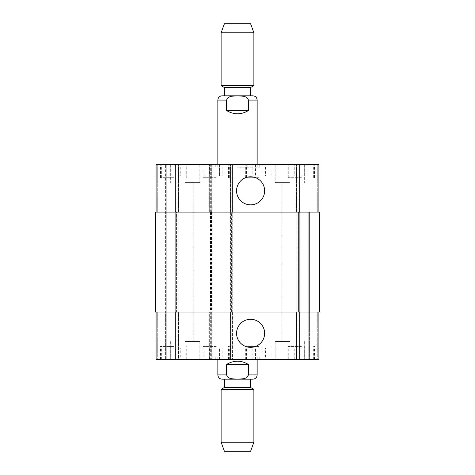 <?xml version="1.0" encoding="UTF-8"?>
<svg xmlns="http://www.w3.org/2000/svg" width="475" height="475" viewBox="0 0 475 475"><rect width="100%" height="100%" fill="white"/><g stroke="black" fill="none" stroke-linecap="round" stroke-linejoin="round"><path stroke-width="0.36" stroke-dasharray="2.38 1.78" d="M248.366 110.562L248.366 100.077C247.232 95.546 241.205 96.134 237.5 95.932C233.795 96.134 227.768 95.546 226.634 100.077L226.634 110.562L248.366 110.562C241.122 114.891 233.878 114.891 226.634 110.562M252.896 95.819L222.104 95.819M237.5 167.236L259.777 167.236L237.5 167.236M237.5 164.611L259.777 164.611L237.5 164.611M250.438 95.819L224.562 95.819M250.438 87.632L224.562 87.632M253.882 85.643L221.118 85.643M253.882 32.751L221.118 32.751M250.604 23.75L224.396 23.75M226.634 364.438L226.634 374.923C227.768 379.454 233.795 378.866 237.5 379.068C241.205 378.866 247.232 379.454 248.366 374.923L248.366 364.438L226.634 364.438C229.936 362.282 233.558 361.196 237.5 361.166C241.442 361.196 245.064 362.282 248.366 364.438M222.104 379.181L224.562 379.181M237.5 356.903L259.777 356.903L237.5 356.903M237.5 359.527L215.223 359.527L237.5 359.527M224.562 387.368L250.438 387.368M221.118 389.358L253.882 389.358M221.118 442.249L253.882 442.249M224.396 451.25L250.604 451.25M236.574 333.319A14.03 14.03 0 0 0 257.616 345.468A14.03 14.03 0 0 0 257.616 321.165A14.03 14.03 0 0 0 236.574 333.319M236.574 190.819A14.03 14.03 0 0 0 257.616 202.967A14.03 14.03 0 0 0 257.616 178.665A14.03 14.03 0 0 0 236.574 190.819M308.002 176.077L294.761 176.077L308.002 176.077L308.002 164.611L304.689 164.611L304.689 176.077L304.689 164.611L298.068 164.611L298.068 176.077L298.068 164.611L294.761 164.611L294.761 176.077M294.761 164.611L308.002 164.611M265.412 176.077L252.172 176.077L265.412 176.077L265.412 164.611L262.105 164.611L262.105 176.077L262.105 164.611L255.485 164.611L255.485 176.077L255.485 164.611L252.172 164.611L252.172 176.077M252.172 164.611L265.412 164.611M180.239 176.077L166.998 176.077L180.239 176.077L180.239 164.611L176.932 164.611L176.932 176.077L176.932 164.611L170.311 164.611L170.311 176.077L170.311 164.611L166.998 164.611L166.998 176.077M166.998 164.611L180.239 164.611M222.828 176.077L209.588 176.077L222.828 176.077L222.828 164.611L219.515 164.611L219.515 176.077L219.515 164.611L212.895 164.611L212.895 176.077L212.895 164.611L209.588 164.611L209.588 176.077M209.588 164.611L222.828 164.611M173.618 177.715L160.514 177.715L173.618 177.715M173.618 164.611L160.514 164.611L173.618 164.611M258.792 177.715L245.688 177.715L258.792 177.715M258.792 164.611L245.688 164.611L258.792 164.611M301.382 177.715L288.277 177.715L301.382 177.715M301.382 164.611L288.277 164.611L301.382 164.611M216.208 177.715L203.104 177.715L216.208 177.715M216.208 164.611L203.104 164.611L216.208 164.611M185.084 182.632L199.827 182.632L185.084 182.632M185.084 164.611L199.827 164.611L185.084 164.611M289.916 182.632L275.173 182.632L289.916 182.632M289.916 164.611L275.173 164.611L289.916 164.611M299.903 212.111L299.903 312.027L319.562 312.027L319.562 212.111L319.562 312.027L317.923 312.027L319.562 312.027L319.562 212.111L230.132 212.111L318.903 212.111L296.465 212.111L318.903 212.111L318.903 164.611L156.097 164.611L178.535 164.611L156.097 164.611L156.097 212.111L211.785 212.111L211.132 212.111L211.132 164.611M308.002 348.062L294.761 348.062L308.002 348.062L308.002 359.527L304.689 359.527L308.002 359.527M304.689 359.527L304.689 348.062L304.689 359.527L298.068 359.527L304.689 359.527M298.068 359.527L298.068 348.062L298.068 359.527L294.761 359.527L298.068 359.527M294.761 359.527L294.761 348.062M265.412 348.062L252.172 348.062L265.412 348.062L265.412 359.527L262.105 359.527L265.412 359.527M262.105 359.527L262.105 348.062L262.105 359.527L255.485 359.527L262.105 359.527M255.485 359.527L255.485 348.062L255.485 359.527L252.172 359.527L255.485 359.527M252.172 359.527L252.172 348.062M180.239 348.062L166.998 348.062L180.239 348.062L180.239 359.527L176.932 359.527L180.239 359.527M176.932 359.527L176.932 348.062L176.932 359.527L170.311 359.527L176.932 359.527M170.311 359.527L170.311 348.062L170.311 359.527L166.998 359.527L170.311 359.527M166.998 359.527L166.998 348.062M222.828 348.062L209.588 348.062L222.828 348.062L222.828 359.527L219.515 359.527L222.828 359.527M219.515 359.527L219.515 348.062L219.515 359.527L212.895 359.527L219.515 359.527M212.895 359.527L212.895 348.062L212.895 359.527L209.588 359.527L212.895 359.527M209.588 359.527L209.588 348.062M173.618 346.423L160.514 346.423L173.618 346.423M173.618 359.527L160.514 359.527L173.618 359.527M258.792 346.423L245.688 346.423L258.792 346.423M258.792 359.527L271.896 359.527L258.792 359.527M301.382 346.423L288.277 346.423L301.382 346.423M301.382 359.527L314.486 359.527L301.382 359.527M216.208 346.423L203.104 346.423L216.208 346.423M216.208 359.527L229.312 359.527L216.208 359.527M318.903 312.027L318.903 359.527L318.903 312.027L299.25 312.027L318.903 312.027L317.264 312.027L318.903 312.027L318.903 359.527L156.097 359.527L157.736 359.527L156.097 359.527L156.097 312.027L156.097 359.527L156.097 312.027L166.25 312.027L166.25 359.527L157.736 359.527L166.903 359.527L166.25 359.527L166.25 312.027L178.535 312.027L178.535 359.527L166.903 359.527L178.535 359.527L178.535 312.027L166.25 312.027L166.25 359.527L166.25 312.027L156.097 312.027L175.75 312.027L156.097 312.027M309.403 359.527L317.264 359.527L308.75 359.527L309.403 359.527L309.403 312.027L308.75 312.027L308.75 359.527L308.097 359.527L308.75 359.527L308.75 312.027L296.465 312.027L296.465 359.527L308.097 359.527L296.465 359.527L296.465 312.027L308.75 312.027L308.75 359.527L308.75 312.027L317.264 312.027L308.097 312.027L317.923 312.027L309.403 312.027L309.403 359.527M185.084 359.527L199.827 359.527L185.084 359.527M289.916 359.527L275.173 359.527L289.916 359.527M185.084 341.507L199.827 341.507L185.084 341.507M289.916 341.507L275.173 341.507L289.916 341.507M308.75 212.111L308.75 312.027L308.75 212.111M296.465 212.111L296.465 164.611L296.465 212.111M318.903 212.111L318.903 164.611L318.903 212.111L156.097 212.111L156.097 164.611L156.097 212.111L157.736 212.111L156.097 212.111M230.458 212.111L230.458 164.611L230.458 212.111M231.604 312.027L232.257 312.027L232.257 212.111L232.257 312.027L209.986 312.027L209.986 212.111L210.639 212.111L209.653 212.111L232.584 212.111L232.584 164.611L232.584 212.111L231.604 212.111L231.604 312.027L232.584 312.027L232.584 359.527L232.584 312.027L209.653 312.027L209.653 359.527L209.653 312.027L210.639 312.027L209.986 312.027L209.986 212.111L231.604 212.111M209.653 212.111L209.653 164.611L209.653 212.111M211.785 212.111L211.785 164.611L211.785 212.111M165.597 212.111L157.736 212.111L166.25 212.111L165.597 212.111L166.25 212.111L166.25 164.611L166.25 212.111L166.25 164.611L166.25 212.111L176.896 212.111L157.077 212.111L165.597 212.111L165.597 164.611L165.597 312.027L155.438 312.027L166.25 312.027L165.597 312.027L165.597 359.527L165.597 212.111M178.535 212.111L178.535 164.611L178.535 212.111L176.896 212.111L178.535 212.111M299.903 312.027L230.132 312.027L231.111 312.027L230.458 312.027L230.458 359.527L230.458 312.027L299.25 312.027L175.75 312.027L211.785 312.027L211.785 359.527L211.785 312.027L211.132 312.027L212.111 312.027L155.438 312.027L155.438 212.111L211.132 212.111M176.569 212.111L166.903 212.111L178.208 212.111L176.569 212.111L176.569 312.027L166.25 312.027L178.208 312.027L176.569 312.027L176.569 212.111M298.431 312.027L308.097 312.027L296.792 312.027L298.431 312.027L298.431 212.111L298.431 312.027M296.792 212.111L296.792 312.027L296.792 212.111M230.132 212.111L230.132 312.027L230.132 212.111M212.111 212.111L212.111 312.027L212.111 212.111M166.25 212.111L166.25 312.027L166.25 212.111M178.208 212.111L178.208 312.027L178.208 212.111M155.438 212.111L155.438 312.027M257.153 100.077L248.366 100.077M226.634 100.077L217.847 100.077M217.847 374.923L226.634 374.923M248.366 374.923L257.153 374.923M317.264 212.111L317.264 164.611L317.264 212.111M309.403 212.111L309.403 312.027L309.403 212.111M308.097 212.111L308.097 359.527L308.097 212.111M298.104 212.111L298.104 164.611L298.104 212.111M299.25 212.111L299.25 164.611M232.097 212.111L232.097 164.611M231.111 212.111L231.111 164.611M231.931 212.111L231.931 164.611M230.951 212.111L230.951 164.611M211.292 212.111L211.292 164.611M210.312 212.111L210.312 164.611M210.146 212.111L210.146 164.611M175.75 212.111L175.75 164.611M157.736 212.111L157.736 164.611L157.736 212.111M166.903 212.111L166.903 359.527L166.903 212.111M176.896 212.111L176.896 164.611L176.896 212.111M317.264 312.027L317.264 359.527L317.264 312.027M298.104 312.027L298.104 359.527L298.104 312.027M299.25 312.027L299.25 359.527M232.097 312.027L232.097 359.527M231.111 312.027L231.111 359.527M231.931 312.027L231.931 359.527M230.951 312.027L230.951 359.527M211.292 312.027L211.292 359.527M210.312 312.027L210.312 359.527M211.132 312.027L211.132 359.527M210.146 312.027L210.146 359.527M175.75 312.027L175.75 359.527M157.736 312.027L157.736 359.527L157.736 312.027M176.896 312.027L176.896 359.527L176.896 312.027M317.923 212.111L317.923 312.027L317.923 212.111M231.764 212.111L231.764 312.027M230.785 212.111L230.785 312.027M230.618 212.111L230.618 312.027M211.618 212.111L211.618 312.027M210.639 212.111L210.639 312.027M211.458 212.111L211.458 312.027M210.473 212.111L210.473 312.027M175.097 212.111L175.097 312.027M157.077 212.111L157.077 312.027L157.077 212.111M215.223 164.611L215.223 167.236M259.777 164.611L259.777 167.236M257.153 167.236L257.153 164.611M217.847 167.236L217.847 164.611M215.223 356.903L215.223 359.527M259.777 356.903L259.777 359.527M217.847 356.903L217.847 359.527M257.153 356.903L257.153 359.527M185.903 177.715L185.903 164.611M161.334 177.715L161.334 164.611M186.723 177.715L186.723 164.611M160.514 177.715L160.514 164.611M271.077 177.715L271.077 164.611M246.507 177.715L246.507 164.611M271.896 177.715L271.896 164.611M245.688 177.715L245.688 164.611M313.666 177.715L313.666 164.611M289.097 177.715L289.097 164.611M314.486 177.715L314.486 164.611M288.277 177.715L288.277 164.611M228.493 177.715L228.493 164.611M203.923 177.715L203.923 164.611M229.312 177.715L229.312 164.611M203.104 177.715L203.104 164.611M170.347 164.611L170.347 182.632L170.347 164.611M199.827 164.611L199.827 182.632L199.827 164.611M275.173 164.611L275.173 182.632L275.173 164.611M304.653 164.611L304.653 182.632L304.653 164.611M185.903 359.527L185.903 346.423M161.334 359.527L161.334 346.423M186.723 359.527L186.723 346.423M160.514 359.527L160.514 346.423M271.077 359.527L271.077 346.423M246.507 359.527L246.507 346.423M271.896 359.527L271.896 346.423M245.688 359.527L245.688 346.423M313.666 359.527L313.666 346.423M289.097 359.527L289.097 346.423M314.486 359.527L314.486 346.423M288.277 359.527L288.277 346.423M228.493 359.527L228.493 346.423M203.923 359.527L203.923 346.423M229.312 359.527L229.312 346.423M203.104 359.527L203.104 346.423M170.347 341.507L170.347 359.527L170.347 341.507M199.827 341.507L199.827 359.527L199.827 341.507M177.033 182.632L177.033 341.507L177.033 182.632M193.141 182.632L193.141 341.507L193.141 182.632M275.173 341.507L275.173 359.527L275.173 341.507M304.653 341.507L304.653 359.527L304.653 341.507M281.859 182.632L281.859 341.507L281.859 182.632M297.967 182.632L297.967 341.507L297.967 182.632"/><path stroke-width="0.71" d="M226.634 110.562L226.634 100.077C227.768 95.546 233.795 96.134 237.5 95.932C241.205 96.134 247.232 95.546 248.366 100.077L248.366 110.562L226.634 110.562C233.878 114.891 241.122 114.891 248.366 110.562M217.847 164.611L217.847 100.077C218.096 97.494 219.515 96.075 222.104 95.819L252.896 95.819C255.485 96.075 256.904 97.494 257.153 100.077L248.366 100.077M250.438 87.632L224.562 87.632L224.562 95.819L250.438 95.819L250.438 87.632L253.882 85.643L253.882 32.751L221.118 32.751L221.118 85.643L253.882 85.643M221.118 32.751L224.396 23.75L250.604 23.75L253.882 32.751M248.366 364.438L248.366 374.923C247.232 379.454 241.205 378.866 237.5 379.068C233.795 378.866 227.768 379.454 226.634 374.923L226.634 364.438L248.366 364.438C241.122 360.109 233.878 360.109 226.634 364.438M250.438 379.181L250.438 387.368L224.562 387.368L224.562 379.181L252.896 379.181L222.104 379.181C219.515 378.925 218.096 377.506 217.847 374.923L226.634 374.923M253.882 389.358L221.118 389.358L221.118 442.249L253.882 442.249L253.882 389.358L250.438 387.368M253.882 442.249L250.604 451.25L224.396 451.25L221.118 442.249M236.574 333.319A14.03 14.03 0 0 1 257.616 321.165A14.03 14.03 0 0 1 257.616 345.468A14.03 14.03 0 0 1 236.574 333.319M236.574 190.819A14.03 14.03 0 0 1 257.616 178.665A14.03 14.03 0 0 1 257.616 202.967A14.03 14.03 0 0 1 236.574 190.819M156.097 212.111L156.097 164.611L318.903 164.611L318.903 212.111M156.097 312.027L156.097 359.527L318.903 359.527L318.903 312.027M175.097 212.111L155.438 212.111L155.438 312.027L319.562 312.027L319.562 212.111L175.097 212.111L175.097 312.027M155.438 212.111L155.438 312.027M217.847 100.077L226.634 100.077M257.153 359.527L257.153 374.923L248.366 374.923M175.75 212.111L175.75 164.611M299.25 212.111L299.25 164.611M175.75 312.027L175.75 359.527M299.25 312.027L299.25 359.527M299.903 312.027L299.903 212.111M257.153 164.611L257.153 100.077M224.562 87.632L221.118 85.643M257.153 374.923C256.904 377.506 255.485 378.925 252.896 379.181M217.847 359.527L217.847 374.923M224.562 387.368L221.118 389.358"/></g></svg>
